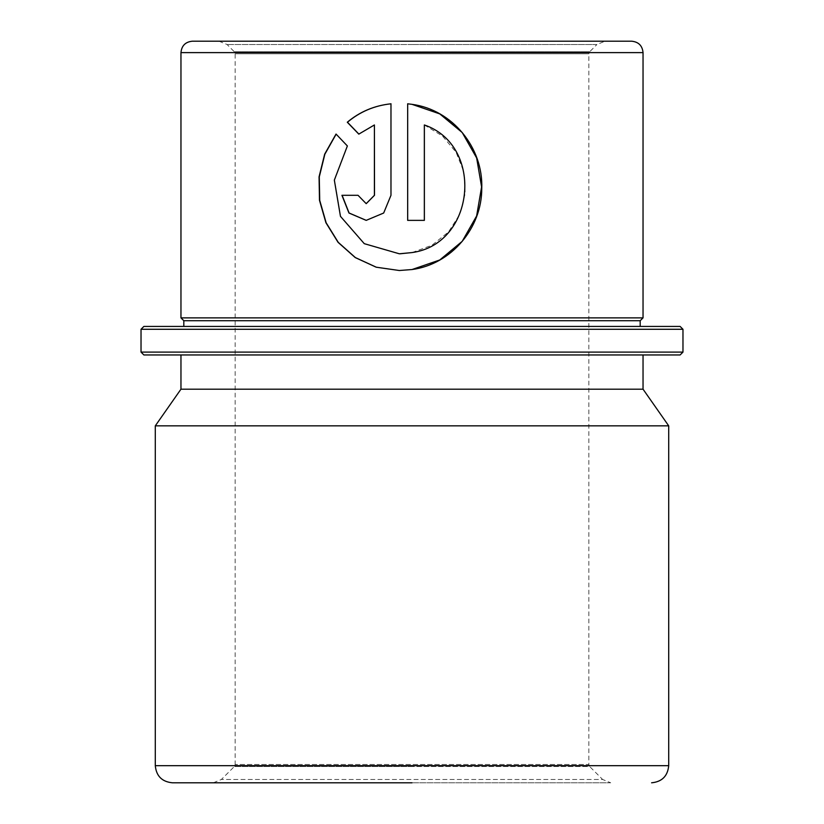 <?xml version="1.0" encoding="UTF-8"?>
<svg xmlns="http://www.w3.org/2000/svg" width="824" height="824" viewBox="0 0 824 824"><rect width="100%" height="100%" fill="white"/><g stroke="black" fill="none" stroke-linecap="round" stroke-linejoin="round"><path stroke-width="0.62" stroke-dasharray="4.12 3.09" d="M143.881 354.959L680.119 354.959M141.028 352.106L682.972 352.106M141.028 329.281L682.972 329.281M143.881 326.428L680.119 326.428M183.814 320.721L640.186 320.721M180.961 317.879L643.039 317.879M192.373 41.2L631.627 41.2M412 41.2L604.981 41.2L596.906 44.537L412 44.537L596.906 44.537L589.675 51.778L234.325 51.778L589.675 51.778L588.841 53.787L412 53.787L588.841 53.787L588.841 764.507L235.159 764.507L588.841 764.507L589.675 766.526L412 766.526L589.675 766.526L602.612 779.463L221.388 779.463L602.612 779.463L610.687 782.8L412 782.8L610.687 782.8M155.293 425.843L668.707 425.843M180.961 389.186L643.039 389.186M172.401 782.8L412 782.8M358.873 134.065L374.498 124.96M366.237 203.652L358.028 195.298M358.162 195.298L341.929 195.298M366.247 220.368L383.747 213.025L390.978 195.298M391.029 103.793L391.029 195.298M399.959 253.792L364.393 243.667L340.631 216.341L334.534 180.106L347.522 145.951L336.141 134.168M399.341 270.509L412 269.541M412 104.339L407.674 103.793M407.674 220.368L424.37 220.368M424.339 124.96L442.478 136.032L456.094 152.285L463.912 172.082L465.23 193.393L459.947 214.044L448.514 231.935L431.972 245.233L412 252.577M180.961 52.612L643.039 52.612M412 44.537L227.094 44.537L412 44.537M412 53.787L235.159 53.787L412 53.787M412 766.526L234.325 766.526L412 766.526M155.293 765.681L668.707 765.681M213.313 782.8L221.388 779.463L234.325 766.526L235.159 764.507L235.159 53.787L234.325 51.778L227.094 44.537L219.019 41.2"/><path stroke-width="1.24" d="M680.119 354.959L143.881 354.959L141.028 352.106L682.972 352.106L680.119 354.959M141.028 329.281L143.881 326.428L680.119 326.428L682.972 329.281L141.028 329.281L141.028 352.106M640.186 320.721L183.814 320.721L180.961 317.879L643.039 317.879L640.186 320.721L640.186 326.428M412 269.541L412 269.541C451.387 264.298 481.886 228.042 481.752 188.552C483.41 147.949 452.572 109.695 412 104.339L407.664 103.793L407.664 220.368L424.37 220.368L424.37 124.96C484.491 145.59 475.314 244.017 412 252.577L399.321 253.792L364.27 243.667L340.456 216.341L334.338 180.106L347.368 145.951L336.038 134.055L324.666 154.15L319.063 176.83L319.485 200.314L325.923 222.738L338.067 242.338L355.216 257.562L376.187 267.203L399.31 270.509L412 269.541L439.748 259.993L462.192 241.36L476.632 215.96L481.597 186.945L476.643 157.94L462.202 132.53L439.769 113.897L412.01 104.339M180.961 52.612L643.039 52.612C642.36 45.681 638.559 41.88 631.627 41.2L192.373 41.2C185.441 41.88 181.641 45.681 180.961 52.612L180.961 317.879M604.981 41.2L412 41.2M412 782.8L172.401 782.8C162.009 781.78 156.303 776.084 155.293 765.681L668.707 765.681C667.697 776.084 661.991 781.78 651.599 782.8M643.039 354.959L643.039 389.186L668.707 425.843L155.293 425.843L155.293 765.681M643.039 389.186L180.961 389.186L155.293 425.843M358.79 134.127L374.405 124.96L374.405 195.298L366.186 203.652L358.028 195.298L341.929 195.298L348.964 213.025L366.186 220.368L383.675 213.025L390.978 195.298L390.978 103.793C374.374 105.575 359.81 111.724 347.295 122.23L358.79 134.127M366.237 203.652L374.498 195.298L374.405 124.96M342.104 195.298L349.098 213.004L366.247 220.368M391.029 103.793C374.467 105.575 359.944 111.724 347.46 122.23L347.295 122.23M347.46 122.23L358.924 134.127M336.141 134.168L324.852 154.232L319.279 176.913L319.722 200.376L326.149 222.779L338.262 242.359L355.371 257.572L376.28 267.203L399.321 270.509M407.674 103.793L407.674 220.368M424.339 124.96L424.339 220.368M412 252.577L399.959 253.792M682.972 329.281L682.972 352.106M643.039 52.612L643.039 317.879M668.707 425.843L668.707 765.681M180.961 354.959L180.961 389.186M183.814 320.721L183.814 326.428"/></g></svg>
